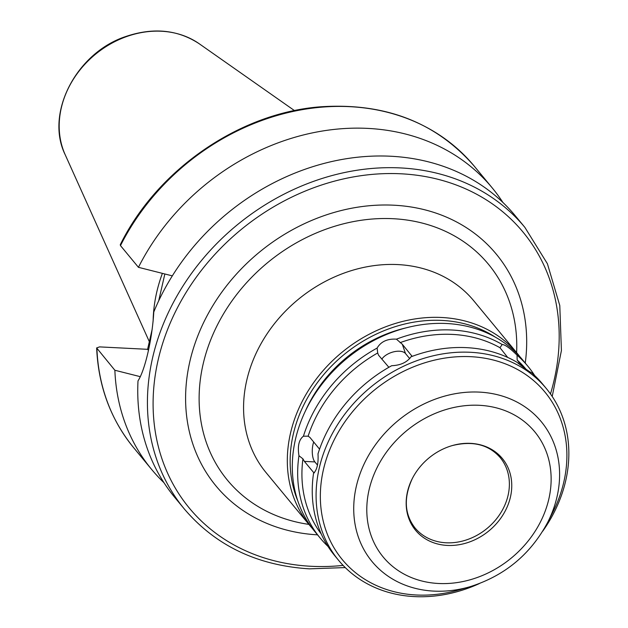 <?xml version="1.0" encoding="UTF-8"?>
<svg xmlns="http://www.w3.org/2000/svg" width="628" height="628" viewBox="0 0 628 628"><rect width="100%" height="100%" fill="white"/><g stroke="black" fill="none" stroke-linecap="round" stroke-linejoin="round"><path stroke-width="0.94" d="M552.208 396.464L561.408 350.557L559.784 305.53L547.404 263.736L524.89 227.399L515.219 215.702A220.946 185.252 140.4 0 0 323.208 163.649A220.946 185.252 140.4 0 0 153.782 311.998C152.306 338.618 145.099 370.08 138.011 380.866A220.946 185.252 140.4 0 0 174.662 497.29L184.334 508.986C215.592 545.622 257.299 565.577 309.439 568.85L345.259 567.579M140.342 376.682L114.869 370.253L96.641 347.936L99.562 346.892L147.588 349.317L148.42 350.322M120.482 245.603A220.946 185.252 140.4 0 1 474.242 166.145C436.075 122.279 384.838 102.497 320.523 106.807C239.566 112.852 157.196 169.607 120.278 244.708L120.482 245.603L138.443 267.324L172.323 275.865M147.588 349.317L152.164 329.347M158.696 300.836L164.842 273.989M114.869 370.253A220.946 185.252 140.4 0 0 151.646 469.454A220.946 185.252 140.4 0 0 163.963 482.697M502.895 202.451A220.946 185.252 140.4 0 0 492.195 187.866A220.946 185.252 140.4 0 0 138.443 267.324M314.039 473.01L304.376 461.392L302.931 458.848L298.959 455.724C297.429 446.139 298.92 439.631 303.426 436.201L308.12 436.185L309.879 437.363L319.558 449.161M313.694 441.971A13.259 5.33 -87.1 0 0 314.879 461.925L317.478 465.065M542.78 531.115A134.777 113.001 140.4 0 0 546.336 388.559L542.498 383.92A134.777 113.001 140.4 0 0 531.626 372.773C529.553 371.87 524.608 368.33 516.805 362.152A134.777 113.001 140.4 0 0 410.995 356.806C406.936 362.38 400.507 365.347 391.707 365.7A134.777 113.001 140.4 0 0 318.004 453.84C318.545 463.37 317.054 469.877 313.537 473.355A134.777 113.001 140.4 0 0 334.763 555.694L338.602 560.333A134.777 113.001 140.4 0 0 414.488 596.6A134.777 113.001 140.4 0 0 479.282 583.616M388.865 367.294L378.566 355.213L377.695 352.983L377.13 348.069C380.882 341.608 387.311 338.641 396.417 339.167L402.32 344.262L412.109 356.366M409.739 358.659L405.507 353.54A13.259 6.892 -19 0 0 393.74 351.813A13.259 6.892 -19 0 0 381.84 359.169M507.699 357.434L499.966 347.708L502.219 344.521C504.983 344.591 509.928 348.132 517.04 355.142L517.166 360.032L523.053 367.011M501.725 345.078L502.219 344.521A134.777 113.001 140.4 0 0 396.417 339.167M534.679 375.544A134.777 113.001 140.4 0 0 527.92 366.289L522.551 359.797A134.777 113.001 140.4 0 0 346.672 358.588A134.777 113.001 140.4 0 0 314.809 531.563L320.186 538.055A134.777 113.001 140.4 0 0 328.004 546.431M298.959 455.724A134.777 113.001 140.4 0 0 320.186 538.055M377.13 348.069A134.777 113.001 140.4 0 0 303.426 436.201M527.92 366.289A134.777 113.001 140.4 0 0 517.04 355.142M525.974 369.146A131.464 110.222 140.4 0 0 517.166 360.032M499.966 347.708A131.464 110.222 140.4 0 0 400.083 342.66M377.695 352.983A131.464 110.222 140.4 0 0 308.12 436.185M302.931 458.848A131.464 110.222 140.4 0 0 321.293 534.059M546.336 388.559A134.777 113.001 140.4 0 0 370.457 387.358A134.777 113.001 140.4 0 0 338.602 560.333M519.992 356.83A134.777 113.001 140.4 0 0 517.558 353.76L473.826 300.867A134.777 113.001 140.4 0 0 297.947 299.658A134.777 113.001 140.4 0 0 266.084 472.633L309.824 525.526A134.777 113.001 140.4 0 0 312.383 528.493M517.558 353.76A134.777 113.001 140.4 0 0 341.687 352.559A134.777 113.001 140.4 0 0 309.824 525.526M495.453 337.22A132.571 111.148 140.4 0 0 343.634 354.914A132.571 111.148 140.4 0 0 297.727 500.712M406.12 327.855A127.931 107.262 140.4 0 0 305.318 411.207M547.624 522.48L552.554 512.801A131.464 110.222 140.4 0 0 491.536 359.593A131.464 110.222 140.4 0 0 326.262 459.311A131.464 110.222 140.4 0 0 416.333 594.991A131.464 110.222 140.4 0 0 459.453 589.778L469.885 586.756C504.535 575.9 530.448 554.469 547.624 522.48A109.774 92.041 140.4 0 0 496.677 394.541A109.774 92.041 140.4 0 0 358.666 477.814A109.774 92.041 140.4 0 0 433.877 591.113A109.774 92.041 140.4 0 0 469.885 586.756M447.277 545.426A56.3 47.202 140.4 0 0 511.702 488.027A56.3 47.202 140.4 0 0 452.184 445.605A56.3 47.202 140.4 0 0 412.313 478.567A56.3 47.202 140.4 0 0 447.277 545.426M162.385 273.368A154.331 129.399 140.4 0 0 153.122 321.183M524.89 227.399A220.946 185.252 140.4 0 0 236.56 225.421A220.946 185.252 140.4 0 0 184.334 508.986M96.908 348.532A220.946 185.252 140.4 0 0 133.686 447.733L151.646 469.454M314.879 461.925L304.376 461.392M314.495 472.57L313.584 472.531M405.507 353.54L402.32 344.262M411.897 356.469L411.528 355.401M518.304 363.369L519.175 362.325M550.473 393.944A216.527 181.547 140.4 0 0 410.406 174.49A216.527 181.547 140.4 0 0 159.245 355.401A216.527 181.547 140.4 0 0 311.198 566.291A216.527 181.547 140.4 0 0 343.108 565.404M525.251 363.062A181.869 152.486 140.4 0 0 383.786 205.003A181.869 152.486 140.4 0 0 188.847 366.187A181.869 152.486 140.4 0 0 317.517 534.836M516.616 352.614A169.372 142.007 140.4 0 0 379.202 218.623A169.372 142.007 140.4 0 0 203.087 364.248A169.372 142.007 140.4 0 0 308.874 524.38M438.564 583.49A98.298 82.417 140.4 0 0 547.012 453.785A98.298 82.417 140.4 0 0 391.315 445.919A98.298 82.417 140.4 0 0 438.564 583.49M412.313 478.567C403.514 497.729 404.408 514.175 415.014 527.928A55.24 46.315 140.4 0 0 446.115 542.788A55.24 46.315 140.4 0 0 500.516 513.241A55.24 46.315 140.4 0 0 500.155 457.529C488.639 444.53 472.649 440.558 452.184 445.605M65.163 154.661C44.886 113.519 76.145 53.066 125.372 36.66C153.028 27.208 177.653 29.579 199.264 43.779A89.278 74.858 140.4 0 0 95.213 54.471A89.278 74.858 140.4 0 0 65.163 154.661L149.338 341.687M96.641 347.936C98.368 386.267 110.716 419.535 133.686 447.733M474.242 166.145L492.195 187.866M199.264 43.779L294.501 110.614"/></g></svg>
